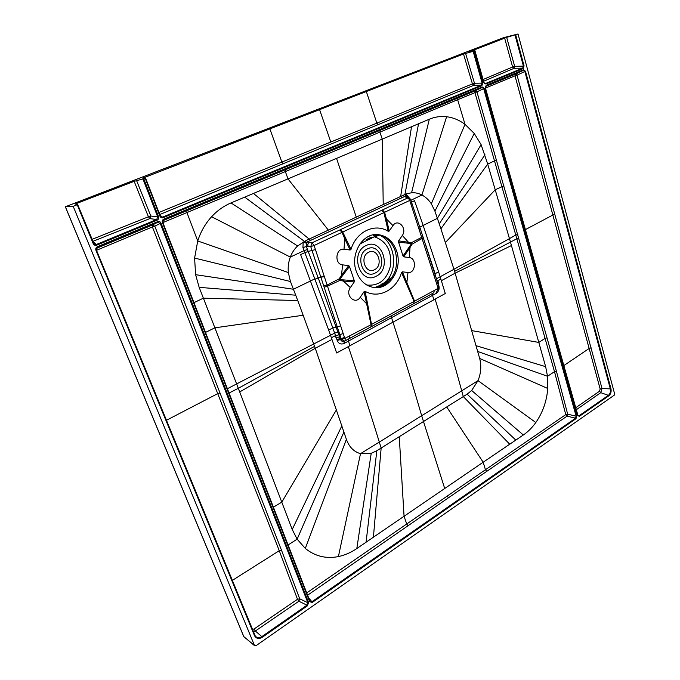 <?xml version="1.0" encoding="UTF-8"?>
<svg xmlns="http://www.w3.org/2000/svg" width="680" height="680" viewBox="0 0 680 680"><rect width="100%" height="100%" fill="white"/><g stroke="black" fill="none" stroke-linecap="round" stroke-linejoin="round"><path stroke-width="1.02" d="M518.024 34L614.626 393.899L614.236 395.199L255.918 645.77L254.473 645.465L73.194 206.32L65.331 206.788L503.616 37.655L518.024 34L506.668 37.366L514.658 66.351L513.986 68.34L512.61 67.014L514.658 66.351L523.404 66.121L522.725 68.127L523.175 68.587L524.076 65.909L523.404 66.121L515.049 35.114M243.721 636.387L244.103 637.041M254.473 645.465L243.848 636.692L65.391 206.805M77.189 204.442L76.763 203.422L75.353 204.102L77.673 204.535L73.194 206.32M473.841 51.119L482.817 82.926L482.129 83.147L473.152 51.34L474.938 50.677L469.472 51.765L506.668 37.366M473.152 51.34L463.496 54.017L472.438 83.895L376.865 123.122L366.333 91.536L463.496 54.017M159.74 214.523L283.237 163.676L281.885 162.078L376.865 123.122L378.207 124.602L473.773 85.306L472.438 83.895L474.478 83.24L482.129 83.147L481.423 85.221L162.724 217.047L160.93 216.793L160.268 215.908L145.639 178.211L142.817 178.118L366.333 91.536M145.639 178.211L134.164 181.339L148.41 216.775L150.798 216.019L136.578 180.566M76.763 203.422L134.164 181.339M158.517 216.673L157.709 216.929L156.689 219.538L157.156 220.158C158.508 219.478 158.958 218.323 158.517 216.673L143.845 178.951M93.203 243.61C93.942 245.106 95.132 245.625 96.772 245.166L93.203 243.61L77.222 204.765M160.012 215.228L163.191 217.659C161.755 218.127 160.658 217.608 159.894 216.112L145.248 178.406M482.817 82.926L481.873 85.689L163.191 217.659M474.861 50.72L483.726 82.552L485.86 84.04L483.829 82.509M576.793 416.041L575.986 418.693L575.552 418.2L576.164 416.211L576.793 416.041L484.364 88.425L482.231 86.947L482.077 87.533L483.684 88.638L484.364 88.425M575.986 418.693L312.332 602.412L311.882 601.774L310.106 601.638L162.783 222.411L163.761 219.784L162.418 222.606C161.933 221.068 162.384 219.912 163.769 219.138L482.231 86.947M312.332 602.412L309.68 601.749L162.418 222.606M161.049 223.176C160.361 221.723 159.264 221.204 157.734 221.637L157.76 222.275L160.242 223.431L161.049 223.176L308.567 602.523L307.445 605.812L262.276 637.288L261.825 636.616L306.995 605.174L307.445 605.812M157.734 221.637L97.401 246.687C95.948 247.418 95.463 248.625 95.956 250.308L254.464 635.587C256.199 638.715 258.8 639.285 262.276 637.288M523.506 69.81L523.337 70.388L524.841 71.485L525.512 71.272L523.506 69.81L486.217 85.289L485.273 88.043L486.217 85.289M485.477 88.085L515.006 75.828L600.168 389.011L602.012 388.518L517.055 75.174L515.006 75.828L515.55 74.086L523.337 70.388L486.064 85.876L485.443 87.95L577.567 415.505L579.351 416.339L577.66 415.421M92.82 241.366L149.787 218.611L148.41 216.775L92.004 239.377M145.631 178.228L159.894 216.112M144.237 178.168L143.99 177.54M269.841 128.843L281.885 162.078L158.941 212.466M330.82 142.01L319.566 109.616M465.562 53.346L474.478 83.24L473.773 85.306L481.423 85.221L481.873 85.689M160.93 216.793L160.268 215.892M504.619 38.029L512.61 67.014L483.072 79.526M374.408 287.563L383.401 285.438C394.91 277.78 398.871 266.348 395.284 251.141C391.663 241.102 385.305 235.586 376.236 234.566L375.725 234.549M356.286 271.388C359.788 280.738 365.678 286.11 373.94 287.512C389.7 290.156 402.909 268.6 396.652 251.15C393.023 241.102 386.665 235.569 377.587 234.549C362.457 232.976 349.92 254.286 356.286 271.388M402.381 271.83L401.531 272.493C396.584 289.688 378.938 299.192 365.1 291.329L364.08 291.635L360.23 297.296C355.19 305.337 344.734 295.248 350.336 287.631L354.238 281.953L354.288 280.678L349.486 266.466L348.712 265.591L342.618 264.877C334.144 264.291 335.623 247.783 344.012 249.246L350.106 250.027L351.016 249.356C356.354 231.429 374.901 222.819 388.246 231.293L389.232 231.038L392.964 225.615C397.859 217.982 407.558 228.361 402.296 235.484L398.616 240.89L398.574 242.131L403.01 255.995L403.725 256.844L409.334 257.558C416.993 258.179 415.591 273.725 407.991 272.484L402.381 271.83L406.87 282.531L406.096 283.024L414.094 301.41L371.543 324.436L370.838 326.944M388.246 231.293L383.953 212.772L381.82 210.264L340.748 229.525L342.805 232.169L351.016 249.356M349.248 338.64L370.787 326.986L371.543 324.436L367.472 303.339L366.605 303.705L371.05 324.708L344.802 338.402L327.497 286.186L339.685 280.491L339.133 278.894L339.771 279.514L342.21 276.089L341.471 275.4L339.133 278.894L327.131 285.082L314.109 245.505L409.734 200.439L437.758 287.173L438.651 286.246L437.554 282.481M344.012 249.246L344.76 238.714L342.074 232.5L339.949 229.9L340.748 229.525M350.106 250.027L344.76 238.714L345.601 238.221M324.351 276.225L318.163 277.721L308.21 251.455L304.835 252.654L304.07 250.648L307.462 249.466L306.34 246.492L310.734 246.594L312.06 242.777L314.109 245.505L310.734 246.594L341.113 338.521L340.238 338.546L318.3 278.094L314.933 279.267L332.809 327.921L328.678 330.072L300.602 254.592L304.835 252.654L314.798 278.894L293.42 289.247L290.436 281.512L288.328 272.544C287.835 267.07 288.499 261.911 290.317 257.082C291.865 252.875 294.287 249.169 297.585 245.956L306.323 240.405L307.734 241.723L306.875 242.53L304.351 241.315L244.715 197.132L382.236 139.111L379.89 132.149L380.188 130.296L458.039 97.937L457.623 99.705L285.337 171.572L285.481 169.677L162.843 220.677M324.471 276.599L318.163 277.721L314.933 279.267M324.13 287.232L327.497 286.186L327.131 285.082L323.731 286.017M350.336 287.631L343.392 281.027L339.685 280.491L339.771 279.514L343.519 279.913L343.392 281.027L354.238 281.953M342.21 276.089L349.486 266.466M348.712 265.591L341.471 275.4L342.618 264.877M354.288 280.678L343.519 279.913M344.505 337.535L341.113 338.521L341.411 339.388L344.802 338.402M336.88 339.558L340.238 338.546L340.536 339.422C341.181 341.028 342.295 341.675 343.868 341.343L345.015 340.892L344.445 341.13L341.411 339.388L337.178 340.416L334.637 333.132L330.514 335.282L328.678 330.072M345.049 340.867L413.721 303.697L414.094 301.41L413.78 303.654M367.472 303.339L365.1 291.329M364.08 291.635L366.605 303.705L360.23 297.296M401.531 272.493L406.096 283.024M371.374 326.663L433.849 292.757L434.265 290.479L414.553 301.172L406.87 282.531L407.991 272.484M437.844 288.481L437.461 290.743C438.787 289.714 439.263 288.49 438.889 287.07L437.844 288.481L434.265 290.479M437.996 288.005L437.758 287.173M422.926 236.682L411.527 242.658L412.021 244.205L411.442 243.593L409.351 246.823L410.023 247.495L412.021 244.205L423.291 237.779L411.969 203.49L411.017 204.246M433.916 292.714L414.273 303.382M398.574 242.131L411.442 243.593L411.527 242.658L398.616 240.89M409.351 246.823L403.01 255.995M403.725 256.844L410.023 247.495L409.334 257.558M408.178 243.125L408.298 242.054L402.296 235.484M385.534 219.206L386.385 218.883L384.633 212.432L382.568 209.907L407.592 197.974L409.743 198.331L410.695 199.682L409.734 200.439L408.833 198.849L404.625 196.469L407.668 196.928M419.348 229.287L420.249 228.421M409.564 198.203L407.881 197.021L406.198 196.962M308.057 246.168C307.53 244.553 307.921 243.278 309.23 242.335L307.734 241.723L310.599 240.388L309.179 239.071L383.223 204.578L382.236 139.111L429.309 119.212C434.894 116.875 440.665 116.042 446.615 116.731C453.177 117.555 459.315 120.096 465.026 124.346L474.249 133.467L481.1 144.611L487.704 164.076L494.504 160.888L515.763 235.033L509.464 238.621L487.704 164.076L440.912 228.769L453.934 269.28L440.147 276.76L445.281 293.514L433.857 299.803L432.531 295.375L432.659 293.411M411.536 202.172L414.528 200.694L423.155 225.454L437.367 218.331L439.254 223.848L484.95 154.717M409.411 198.101L405.96 194.021L411.596 192.737C415.335 192.55 418.778 193.307 421.923 195.016C425.578 196.936 428.714 199.869 431.341 203.804L434.92 211.166L437.367 218.331L481.1 144.611M383.223 204.578L405.96 194.021L406.606 196.477M403.189 195.279L404.625 196.469L310.599 240.388M328.372 230.129L288.005 178.891L285.337 171.572L186.923 212.559L186.906 210.672M411.51 126.735L400.664 196.452L402.101 197.65M253.487 193.452L309.179 239.071L306.323 240.405M306.875 242.53L306.34 246.492L302.949 247.656L304.07 250.648L290.317 257.082L211.59 216.733C217.294 210.579 223.762 205.981 231.004 202.929L244.715 197.132M302.949 247.656L303.178 241.901L306.468 243.312M348.16 339.235L349.741 345.839L336.651 352.971L331.381 337.756L334.832 335.945L336.269 337.815L339.635 336.804M433.857 299.803L392.98 322.175L391.552 317.653L344.063 343.468C340.85 344.717 338.555 343.697 337.178 340.416M437.784 283.271L437.418 280.993L437.971 280.687L438.829 285.591C439.671 288.873 438.787 291.465 436.186 293.369L391.552 317.653L391.561 315.732M437.971 280.687L440.869 279.106M419.832 227.137L423.155 225.454L438.6 271.822L435.132 273.7L425.791 245.242M440.912 228.769L439.254 223.848M454.58 271.388L453.934 269.28L509.464 238.621L511.445 245.54L455.124 273.181L454.58 271.388L516.825 238.756L554.498 371.679L565.769 414.604L485.452 469.736L486.744 471.359L567.06 416.135L565.769 414.604L567.664 414.162L556.402 371.161L554.498 371.679L547.519 376.269L545.649 366.664L511.445 245.54M441.363 280.695L455.124 273.181L479.68 358.453C481.542 365.942 480.981 373.337 478.014 380.638L471.648 390.481L467.126 394.179L376.839 450.729L371.203 453.339L360.51 453.679C353.846 451.775 349.137 446.989 346.383 439.322L315.265 348.271L297.729 300.509L203.38 298.18L238.323 388.314L314.585 346.35M477.776 351.492L547.519 376.269L547.765 388.475C546.729 401.217 542.742 412.565 535.814 422.526C532.142 427.669 527.977 431.825 523.319 434.996L483.165 462.23L485.452 469.736L306.68 592.952M229.05 393.023L238.323 388.314L292.221 529.49L297.135 539.155L305.303 548.428C315.01 556.283 326.043 558.994 338.402 556.58C344.853 555.203 350.99 552.525 356.813 548.539L483.165 462.23L446.726 406.963M431.341 203.804L465.026 124.346L457.623 99.705L476.935 91.851L547.017 337.841L545.079 338.385L538.84 342.423L471.954 330.65M163.225 220.142L482.077 87.533L475.337 90.754L474.895 92.497L494.504 160.888L496.544 160.25M163.208 220.158L163.769 219.138M162.792 222.385L309.68 601.749M297.729 300.509L295.707 295.197L199.163 287.343L195.611 274.686L194.599 258.077L197.736 240.975L186.923 212.559L162.869 222.573M199.163 287.343L203.38 298.18L193.962 302.651M288.056 545.003L297.135 539.155L343.935 431.919M331.381 337.756L330.514 335.282L227.375 388.722M307.564 595.238L448.443 497.794L447.134 496.111M444.686 488.461L421.668 415.735L379.312 442.068L381.157 448.026L373.413 537.158M349.741 345.839L392.98 322.175C403.401 354.484 412.964 385.671 421.668 415.735L461.72 390.839C453.688 361.318 444.813 330.743 435.106 299.115M295.707 295.197L293.42 289.247L195.611 274.686M211.59 216.733C205.334 223.601 200.71 231.684 197.736 240.975L288.328 272.544M392.964 225.615L386.385 218.883L389.232 231.038M308.567 602.523L307.836 602.701L299.693 598.799L298.86 601.248L297.5 599.275L299.693 598.799L281.469 550.129L154.776 226.194L152.397 226.941L152.311 225.054L96.398 248.37M97.401 246.687L97.461 247.325L157.76 222.275L152.311 225.054L154.776 226.194L160.242 223.431L307.836 602.701L306.995 605.174L298.86 601.248L255.349 631.014L253.351 631.712M254.464 635.587L254.753 635.103L96.39 250.07L97.435 247.341L95.956 250.308M96.62 247.987L97.461 247.325L96.603 248.022M96.501 250.308L152.397 226.941L279.267 550.689L232.271 580.439M281.469 550.129L279.267 550.689L297.5 599.275L254.023 629.017L252.356 629.281M485.486 86.53L515.55 74.086L517.055 75.174L524.841 71.485L610.334 388.9L602.012 388.518L600.755 392.675L576.147 409.853M578.077 415.922L485.375 88.001M577.635 415.115L578.927 415.846L608.387 395.335L608.812 395.82C610.802 394.094 611.515 391.731 610.954 388.73L610.334 388.9C610.844 391.629 610.198 393.771 608.387 395.335L600.755 392.675L599.488 391.247L600.168 389.011M599.488 391.247L575.586 407.839M379.168 287.036L386.274 282.948L386.01 281.894L381.055 284.385L381.438 285.455L385.254 283.483L381.072 285.082L386.274 282.948M392.164 277.202L386.605 280.976L387.166 282.124L386.452 282.642M390.363 279.692L389.572 280.611M376.762 234.608L374.774 235.543L375.122 236.657L379.601 235.152C394.655 241.825 398.539 268.039 386.605 280.976L383.996 282.897M380.953 284.784L379.346 285.659L379.686 286.773M385.433 282.175L386.452 282.574M385.781 282.004L386.325 282.047M385.492 282.455L384.319 283.416M374.969 236.58L374.399 236.784L373.26 234.847M374.952 287.572L379.346 285.659M366.308 240.712L371.679 238.111L371.076 237.328L366.146 239.717L366.308 240.712L359.848 244.077M361.913 241.766L362.975 242.242L362.5 241.51L361.462 241.978M362.066 241.689L362.754 241.698M378.318 234.804L375.964 235.85M375.368 236.138L378.93 234.923M371.526 238.417L366.248 240.55L371.662 238.042M370.762 238.051L370.591 237.566M370.753 237.49L371.442 237.49M377.171 286.399L377.714 286.442M377.723 286.458L377.825 287.317M376.414 287.504L376.83 286.577M376.95 286.883L377.918 286.977M93.644 243.363L77.673 204.535L94.095 244.052M92.871 241.485L96.314 244.519L156.689 219.538L149.787 218.611L150.798 216.019L157.709 216.929L143.03 179.214M157.156 220.158L96.772 245.166M483.726 82.552L474.767 50.762M523.175 68.587L485.86 84.04M515.721 34.892L524.076 65.909M577.567 415.505L485.273 88.043M608.812 395.82L579.351 416.339M525.512 71.272L610.954 388.73M378.207 124.602L283.237 163.676M483.556 81.269L513.986 68.34L522.725 68.127L485.41 83.572L484.483 83.419M315.512 249.551L308.21 251.455L307.462 249.466M340.671 325.89L332.809 327.921L334.637 333.132L338.011 332.129M343.196 333.616L334.832 335.945M349.367 336.413L349.197 338.683L345.015 340.884L345.21 338.598M436.662 283.407L437.546 282.455L423.291 237.779M434.444 276.063L435.327 275.128M419.466 229.644L420.368 228.777M339.949 229.9L312.06 242.777L309.23 242.335M381.82 210.264L382.568 209.907M446.615 116.731L421.923 195.016L410.89 200.269M405.807 196.299L404.914 194.471L418.565 123.743M411.596 192.737L429.309 119.212M285.481 169.677L380.188 130.296M356.286 217.124L336.549 158.397M231.004 202.929L297.585 245.956M344.241 341.207L344.063 343.468M436.186 293.369L436.279 291.405M437.146 281.146L436.688 278.647L440.147 276.76L438.6 271.822M434.928 273.819L436.441 278.791M545.649 366.664L476.179 345.721M479.68 358.453L547.765 388.475M509.737 444.202L463.292 396.584L461.72 390.839L478.014 380.638L535.814 422.526M471.648 390.481L523.319 434.996M467.126 394.179L515.806 440.087M399.253 436.696L404.056 516.171L406.666 523.965L407.991 525.708M448.443 497.794L486.744 471.359M556.402 371.161L547.017 337.841M518.857 238.144L516.825 238.756L515.763 235.033L517.803 234.413M503.897 185.802L495.252 189.737L445.442 242.446M434.92 211.166L474.249 133.467M308.482 597.601L311.882 601.774L575.552 418.2L567.06 416.135L567.664 414.162L576.164 416.211L483.684 88.638L476.935 91.851L475.337 90.754L458.039 97.937M205.513 332.401L214.922 327.82L303.272 315.24M239.717 391.944L315.265 348.271L331.967 339.439M273.377 507.187L281.8 502.129L336.506 409.717M292.221 529.49L341.887 425.774M305.303 548.428L346.383 439.322M338.402 556.58L360.51 453.679L379.312 442.068C369.861 411.442 359.533 379.627 348.339 346.604M356.813 548.539L371.203 453.339M366.078 542.189L376.839 450.729M290.436 281.512L194.599 258.077M96.398 250.053L255.28 636.055C257.014 638.035 259.199 638.222 261.825 636.616L255.349 631.014L254.023 629.017M255.28 636.055L254.762 635.145M219.946 393.014L217.736 393.626L166.413 420.3M525.368 229.627L554.557 214.123M563.694 365.661L589.271 348.389L591.175 347.846M368.696 252.237C359.21 256.436 365.373 274.873 374.467 269.722C383.784 265.514 377.833 247.291 368.696 252.237M387.166 282.124L389.538 280.304M380.995 284.877L385.373 282.608M366.784 285.022C379.125 286.238 387.065 279.675 390.6 265.336C391.646 250.47 386.249 240.95 374.399 236.784L371.679 238.111M366.001 245.607C349.274 252.934 360.221 285.379 376.125 276.241C392.351 268.846 382.067 237.065 366.001 245.607M375.3 272.986C362.797 280.118 354.254 254.685 367.353 248.923C379.95 242.165 388.084 267.189 375.3 272.986M367.243 237.116L369.997 235.79M361.896 241.774L361.947 242.641L362.839 242.632M361.913 242.658L362.066 242.225M361.947 242.641L360.315 243.431L361.921 242.641M361.072 242.446L361.267 242.964M375.929 235.867L378.309 234.804M370.625 237.634L370.591 238.45M369.911 238.774L369.639 238.025M376.907 287.002L375.861 287.538M376.754 287.325L377.647 287.351M65.331 206.796L243.737 636.557L254.694 645.788M474.938 50.677L483.896 82.459L484.865 83.615M377.587 234.549L376.236 234.566M438.889 287.079L438.651 286.246M410.703 199.691L411.969 203.49M380.987 284.869L385.407 282.192M376.933 286.969L375.836 287.538M376.397 287.504L376.813 286.586M361.046 242.488L361.225 242.981M369.597 238.042L369.869 238.799"/></g></svg>
